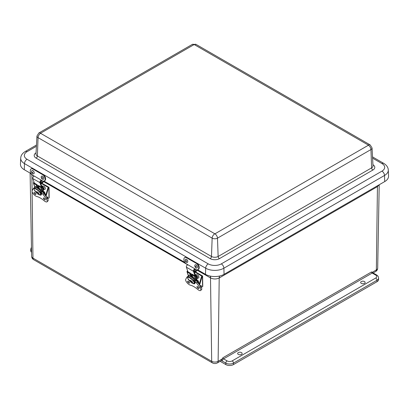 <?xml version="1.0" encoding="UTF-8"?>
<svg xmlns="http://www.w3.org/2000/svg" width="409" height="409" viewBox="0 0 409 409"><rect width="100%" height="100%" fill="white"/><g stroke="black" fill="none" stroke-linecap="round" stroke-linejoin="round"><path stroke-width="0.61" d="M238.314 352.573A2.229 1.288 180 0 1 240.737 352.292A2.229 1.288 180 0 1 242.123 353.473A2.229 1.288 180 0 1 239.894 354.772A2.229 1.288 180 0 1 237.665 353.473A2.229 1.288 180 0 1 238.314 352.573M361.316 281.561A2.229 1.288 180 0 1 363.739 281.28A2.229 1.288 180 0 1 365.125 282.461A2.229 1.288 180 0 1 362.89 283.754A2.229 1.288 180 0 1 360.661 282.461A2.229 1.288 180 0 1 361.316 281.561M219.454 276.055A10.874 6.314 -119.7 0 0 219.204 277.982L218.12 361.3L222.097 359L221.412 360.319A3.625 2.091 60 0 1 220.891 360.881L217.368 362.916A3.625 2.091 60 0 0 218.12 361.3A4.545 2.623 180 0 1 211.693 361.3A3.625 2.091 120 0 0 212.445 362.916C214.086 363.77 215.727 363.77 217.368 362.916M220.144 361.311L225.799 364.577A5.435 3.139 0 0 0 233.488 364.577L233.488 363.1L376.986 280.252A5.435 3.139 0 0 0 378.581 278.028C378.458 276.637 377.804 275.625 376.612 274.981L373.11 272.961A1.81 1.048 120 0 0 372.205 273.054L375.707 275.073A1.81 1.048 -60 0 1 376.612 274.981M221.412 360.319A2.725 1.575 -120 0 0 222.302 361.081L225.799 363.1A1.81 1.048 -60 0 1 227.082 360.881L223.58 358.862L372.205 273.054A0.915 0.527 -120 0 1 371.561 271.924L373.11 272.961M31.462 247.179L30.736 249.183L30.736 250.661A5.435 3.139 0 0 0 31.559 252.317M375.707 275.073A3.625 2.091 180 0 1 375.707 278.028A1.81 1.048 60 0 1 376.986 280.252L376.986 281.729A5.435 3.139 0 0 0 378.581 279.511L378.581 278.028M376.986 281.729L233.488 364.577M222.097 359L222.936 357.732A0.915 0.527 60 0 0 223.58 358.862A1.81 1.048 120 0 0 222.302 361.081M219.536 276.039A10.874 6.278 -120 0 0 219.306 277.921L377.441 186.627A10.874 6.237 59.7 0 1 377.487 185.752M373.141 272.977L375.605 271.556C376.904 270.778 377.594 269.633 377.686 268.115A4.545 2.623 180 0 1 376.357 269.945L377.441 186.627L379.092 184.827M210.379 276.116A10.874 6.314 -60.3 0 1 210.609 277.982C213.472 279.296 216.341 279.296 219.204 277.982L219.306 277.921M31.866 174.49A10.874 6.237 -59.7 0 1 31.876 174.791L33.385 175.66M30.302 173.186L31.876 174.791L32.086 190.809M384.705 181.586A13.134 7.582 0 0 0 388.55 176.039L388.294 170.021A12.873 7.434 0 0 1 384.526 175.461A3.625 2.091 -120 0 0 381.965 171.126L221.32 263.871A3.625 2.091 60 0 1 223.881 268.207L384.526 175.461L384.705 181.586L224.066 274.332L223.881 268.207A12.873 7.434 0 0 1 205.676 268.207A3.625 2.091 120 0 1 208.237 263.871L27.035 159.259A3.625 2.091 120 0 0 24.474 163.59L205.676 268.207L205.492 274.332A13.134 7.582 0 0 0 224.066 274.332M27.035 159.259A9.254 5.343 180 0 1 27.035 151.703A3.625 2.091 -120 0 0 25.225 151.524C22.352 153.278 20.849 155.486 20.706 158.15L20.45 164.167A13.134 7.582 0 0 0 24.295 169.72L31.273 173.748M43.993 181.095L184.858 262.42M197.578 269.761L205.492 274.332M42.352 180.752L42.316 180.768A0.68 0.394 -60 0 1 41.989 180.793A0.68 0.394 -60 0 1 41.851 180.461L42.424 180.793A3.712 2.214 -118.2 0 0 44.269 180.982A3.712 2.214 -118.2 0 0 44.985 177.966A3.712 2.214 -118.2 0 0 42.608 174.633L32.991 169.081A3.712 2.214 -118.2 0 0 31.145 168.891A3.712 2.214 -118.2 0 0 30.435 171.908A3.712 2.214 -118.2 0 0 32.807 175.241L33.385 175.573A0.68 0.394 120 0 0 33.523 175.906L34.039 176.202M31.145 168.891L31.626 168.636A3.712 2.214 61.8 0 1 33.472 168.82L43.088 174.372A3.712 2.214 61.8 0 1 45.465 177.705A3.712 2.214 61.8 0 1 44.755 180.722L44.269 180.982M43.671 181.146A1.595 0.92 -60 0 1 42.562 182.685L41.606 183.196L41.626 182.634L42.577 182.123A0.915 0.527 120 0 0 43.236 181.11M41.606 183.196L40.496 182.557M41.626 182.634L40.353 181.898M195.931 269.424L195.901 269.439A0.68 0.394 -60 0 1 195.574 269.465A0.68 0.394 -60 0 1 195.436 269.132L196.008 269.465A3.712 2.214 -118.2 0 0 197.854 269.654A3.712 2.214 -118.2 0 0 198.564 266.637A3.712 2.214 -118.2 0 0 196.192 263.304L186.576 257.752A3.712 2.214 -118.2 0 0 184.73 257.563A3.712 2.214 -118.2 0 0 184.019 260.579A3.712 2.214 -118.2 0 0 186.392 263.912L186.969 264.245A0.68 0.394 120 0 0 187.107 264.577L187.629 264.874M184.73 257.563L185.211 257.307A3.712 2.214 61.8 0 1 187.056 257.491L196.673 263.043A3.712 2.214 61.8 0 1 199.05 266.377A3.712 2.214 61.8 0 1 198.334 269.393L197.854 269.654M197.256 269.817A1.595 0.92 -60 0 1 196.146 271.356L195.19 271.867L195.205 271.305L196.162 270.794A0.915 0.527 120 0 0 196.821 269.782M195.19 271.867L194.086 271.228M195.205 271.305L193.943 270.574M33.732 173.774A1.81 1.084 -118.2 0 0 33.758 173.759A1.81 1.084 -118.2 0 0 33.855 171.652A1.81 1.084 -118.2 0 0 32.045 170.563A1.81 1.084 -118.2 0 0 32.02 170.579M33.533 173.851A1.81 1.084 -118.2 0 0 33.707 173.784A1.81 1.084 -118.2 0 0 33.804 171.678A1.81 1.084 -118.2 0 0 31.994 170.594A1.81 1.084 -118.2 0 0 31.825 172.562A1.81 1.084 -118.2 0 0 33.533 173.851M32.74 172.864A0.552 0.327 -118.2 0 0 32.142 172.169A0.552 0.327 -118.2 0 0 32.74 172.864M43.349 179.321A1.81 1.084 -118.2 0 0 43.374 179.311A1.81 1.084 -118.2 0 0 43.712 177.803A1.81 1.084 -118.2 0 0 42.516 176.182A1.81 1.084 -118.2 0 0 41.657 176.115A1.81 1.084 -118.2 0 0 41.631 176.131M42.464 176.207A1.81 1.084 -118.2 0 0 41.606 176.146A1.81 1.084 -118.2 0 0 41.514 178.252A1.81 1.084 -118.2 0 0 43.323 179.336A1.81 1.084 -118.2 0 0 43.661 177.833A1.81 1.084 -118.2 0 0 42.464 176.207M42.147 177.445A0.552 0.327 -118.2 0 0 42.485 178.324A0.552 0.327 -118.2 0 0 42.147 177.445M187.317 262.44A1.81 1.084 -118.2 0 0 187.342 262.43A1.81 1.084 -118.2 0 0 187.68 260.927A1.81 1.084 -118.2 0 0 186.484 259.301A1.81 1.084 -118.2 0 0 185.63 259.234A1.81 1.084 -118.2 0 0 185.604 259.25M186.432 259.332A1.81 1.084 -118.2 0 0 185.579 259.265A1.81 1.084 -118.2 0 0 185.482 261.371A1.81 1.084 -118.2 0 0 187.291 262.455A1.81 1.084 -118.2 0 0 187.629 260.952A1.81 1.084 -118.2 0 0 186.432 259.332M186.115 260.564A0.552 0.327 -118.2 0 0 186.453 261.443A0.552 0.327 -118.2 0 0 186.115 260.564M196.928 267.992A1.81 1.084 -118.2 0 0 196.959 267.982A1.81 1.084 -118.2 0 0 197.296 266.479A1.81 1.084 -118.2 0 0 196.1 264.853A1.81 1.084 -118.2 0 0 195.241 264.787A1.81 1.084 -118.2 0 0 195.216 264.802M196.049 264.884A1.81 1.084 -118.2 0 0 195.19 264.812A1.81 1.084 -118.2 0 0 195.093 266.924A1.81 1.084 -118.2 0 0 196.908 268.007A1.81 1.084 -118.2 0 0 197.245 266.504A1.81 1.084 -118.2 0 0 196.049 264.884M195.732 266.116A0.552 0.327 -118.2 0 0 196.069 266.995A0.552 0.327 -118.2 0 0 195.732 266.116M195.62 275.242L195.62 275.155A0.542 0.394 161.6 0 1 195.456 275.538A1.247 0.905 161.6 0 1 195.042 275.83L192.537 274.419A1.14 0.828 -18.4 0 0 191.985 274.281L190.446 273.396A1.14 0.828 -18.4 0 0 190.129 273.028L187.67 271.576A1.247 0.905 161.6 0 1 187.787 271.382M193.61 281.039A4.366 1.345 43.2 0 1 193.927 281.51L193.84 279.367A4.652 1.431 -136.8 0 0 188.529 276.259A4.652 1.431 -136.8 0 0 188.503 276.29L187.02 271.816A0.736 0.537 161.6 0 0 187.22 272.051L189.766 273.519L189.914 273.964A0.685 0.496 161.6 0 0 190.103 274.183L191.029 274.72A0.685 0.496 161.6 0 0 191.366 274.802L191.985 274.802L194.526 276.269A0.736 0.537 161.6 0 0 195.313 276.259A1.933 1.401 161.6 0 0 195.957 275.804A1.339 0.976 161.6 0 0 196.284 275.196A1.227 0.89 161.6 0 0 196.254 274.889A1.227 0.89 161.6 0 0 196.202 274.776L196.095 274.644A1.14 0.266 -123.1 0 0 195.85 274.546L195.308 274.904A1.14 0.266 -123.1 0 1 195.538 275.006L196.202 274.776M187.02 271.816A0.736 0.537 161.6 0 1 187.046 271.484A1.933 1.401 161.6 0 1 187.48 270.911A1.339 0.976 161.6 0 1 187.603 270.814M196.703 281.249L196.121 279.5A0.736 0.537 -18.4 0 0 196.361 279.419A1.933 1.401 -18.4 0 0 197.01 278.969A1.339 0.976 -18.4 0 0 197.332 278.355A1.227 0.89 -18.4 0 0 197.307 278.054L196.254 274.889M191.985 274.802L192.527 276.433A7.413 4.632 -166.2 0 0 192.087 276.98L191.816 277.082M196.887 281.433L196.233 279.47M190.891 276.545L189.766 273.519M188.672 276.157A5.164 1.922 46.5 0 1 190.308 275.15M192.527 276.433A5.164 1.922 46.5 0 1 195.952 280.635A2.607 0.971 -133.5 0 1 197.521 282.19L200.788 286.75A3.978 1.483 -133.5 0 1 201.576 289.603L200.661 290.472A3.978 1.483 -133.5 0 0 199.868 287.619L200.788 286.75M197.194 280.579L197.654 280.283L198.135 280.763A1.227 0.89 161.6 0 1 198.299 281.029L199.306 284.066A1.227 0.89 -18.4 0 0 199.295 284.076M197.659 281.382L197.573 281.131A0.542 0.394 161.6 0 1 197.501 281.678A1.247 0.905 161.6 0 1 197.271 281.862M197.583 282.271A1.933 1.401 -18.4 0 0 197.997 281.944A1.339 0.976 161.6 0 0 198.324 281.336A1.227 0.89 161.6 0 0 198.299 281.029M197.573 281.131L197.276 280.83M195.502 275.492L193.963 270.87A0.854 0.496 -60 0 1 194.147 270.017A0.854 0.496 -60 0 1 194.817 269.541L195.057 269.546A1.14 0.286 19.5 0 0 195.328 269.459L195.369 269.347M187.91 271.745L186.402 267.21A1.539 0.89 -60 0 1 186.734 265.671A1.539 0.89 -60 0 1 187.936 264.817M195.037 268.918A1.539 0.89 120 0 0 193.835 269.771A1.539 0.89 120 0 0 193.503 271.31L195.011 275.84M190.482 273.503L190.85 273.912M197.542 281.632L196.734 279.199M193.437 283.647A4.422 1.646 -133.5 0 0 194.791 283.621A4.422 1.646 -133.5 0 0 194.802 282.031L194.219 282.138M194.454 282.88A4.223 1.575 -133.5 0 0 194.52 282.312M193.672 280.83L194.111 281.085A4.223 1.575 -133.5 0 0 193.708 280.39M194.111 281.085L194.883 280.354A4.223 1.575 -133.5 0 0 192.087 277.092A4.223 1.575 -133.5 0 0 189.382 276.141M193.917 281.494L194.326 281.106M192.128 282.461L191.719 281.167M201.049 285.85L199.929 285.83M200.195 285.922A1.288 0.741 -60 0 1 201.233 285.809A1.288 0.741 -60 0 1 201.075 287.174M191.974 282.962L194.081 283.509L194.214 282.731L193.743 281.709C192.025 278.733 186.898 275.773 187.69 278.212L187.746 277.087A4.652 1.431 -136.8 0 1 193.667 280.942L193.595 281.131M187.69 278.212L190.231 281.632M194.403 282.532A4.366 1.345 43.2 0 1 194.449 282.818A4.366 1.345 43.2 0 1 194.449 282.931L193.927 281.51M188.16 279.235L188.61 279.608L188.16 279.235M195.124 282.404L194.449 282.931M195.333 282.599L194.664 283.105A4.652 1.431 -136.8 0 1 194.526 283.457L193.273 283.606L191.918 282.946M187.608 281.637A1.314 0.491 -133.5 0 0 188.503 282.803A1.314 0.491 -133.5 0 0 189.444 283.125A1.314 0.491 -133.5 0 0 188.892 281.837A1.314 0.491 -133.5 0 0 187.634 281.218A1.314 0.491 -133.5 0 0 187.608 281.637M200.661 290.472A3.978 1.483 -133.5 0 1 197.639 289.357A13.282 4.949 -133.5 0 0 190.41 285.185A3.972 1.483 -133.5 0 1 186.964 282.624A3.972 1.483 -133.5 0 1 185.691 279.439L186.749 277.379A2.607 0.971 46.5 0 1 186.826 277.276A2.607 0.971 46.5 0 1 187.629 277.261M194.802 282.031L194.311 281.075L194.75 281.326A2.607 0.971 -133.5 0 1 196.606 283.064L199.868 287.619M196.99 287.052A1.319 0.491 -133.5 0 0 197.884 288.222A1.319 0.491 -133.5 0 0 198.83 288.544A1.319 0.491 -133.5 0 0 198.278 287.251A1.319 0.491 -133.5 0 0 197.015 286.632A1.319 0.491 -133.5 0 0 196.99 287.052M187.67 276.51A2.607 0.971 46.5 0 1 187.741 276.407A2.607 0.971 46.5 0 1 188.442 276.356M194.311 281.075L195.231 280.201M194.26 271.755L201.944 276.193A1.14 0.66 120 0 0 201.346 277.103L199.178 284.506M201.944 276.193L202.429 276.474A0.685 0.399 -0.7 0 0 202.629 276.182A0.685 0.399 -0.7 0 0 202.429 275.906L195.318 271.801M201.233 287.435L202.562 286.648A0.685 0.399 -0.7 0 0 202.762 286.356L202.629 276.182M202.562 286.648L202.429 276.474A1.14 0.66 120 0 0 201.831 277.384L199.582 285.063M42.03 186.57L42.03 186.484A0.542 0.394 161.6 0 1 41.871 186.867A1.247 0.905 161.6 0 1 41.457 187.158L38.952 185.747A1.14 0.828 -18.4 0 0 38.395 185.609L36.856 184.72A1.14 0.828 -18.4 0 0 36.544 184.357L34.085 182.905A1.247 0.905 161.6 0 1 34.203 182.711M40.026 192.368A4.366 1.345 43.2 0 1 40.343 192.838L40.251 190.696A4.652 1.431 -136.8 0 0 34.944 187.588A4.652 1.431 -136.8 0 0 34.918 187.613L33.431 183.14A0.736 0.537 161.6 0 0 33.635 183.38L36.176 184.848L36.329 185.292A0.685 0.496 161.6 0 0 36.519 185.512L37.444 186.049A0.685 0.496 161.6 0 0 37.776 186.131L38.395 186.131L40.941 187.598A0.736 0.537 161.6 0 0 41.723 187.583A1.933 1.401 161.6 0 0 42.367 187.133A1.339 0.976 161.6 0 0 42.694 186.524A1.227 0.89 161.6 0 0 42.669 186.218A1.227 0.89 161.6 0 0 42.618 186.1L42.51 185.972A1.14 0.266 -123.1 0 0 42.265 185.875L41.718 186.228A1.14 0.266 -123.1 0 1 41.953 186.335L42.618 186.1M33.431 183.14A0.736 0.537 161.6 0 1 33.461 182.813A1.933 1.401 161.6 0 1 33.896 182.24A1.339 0.976 161.6 0 1 34.013 182.143M43.119 192.578L42.536 190.829A0.736 0.537 -18.4 0 0 42.776 190.747A1.933 1.401 -18.4 0 0 43.42 190.297A1.339 0.976 -18.4 0 0 43.748 189.684A1.227 0.89 -18.4 0 0 43.722 189.382L42.669 186.218M38.395 186.131L38.937 187.757A7.413 4.632 -166.2 0 0 38.502 188.309L38.231 188.411M43.298 192.757L42.648 190.798M37.301 187.874L36.176 184.848M35.082 187.486A5.164 1.922 46.5 0 1 36.718 186.478M38.937 187.757A5.164 1.922 46.5 0 1 42.362 191.964A2.607 0.971 -133.5 0 1 43.937 193.518L47.199 198.074A3.978 1.483 -133.5 0 1 47.991 200.931L47.076 201.801A3.978 1.483 -133.5 0 0 46.283 198.948L47.199 198.074M44.075 192.711L43.988 192.455A0.542 0.394 161.6 0 1 43.911 193.007A1.247 0.905 161.6 0 1 43.686 193.191M43.993 193.6A1.933 1.401 -18.4 0 0 44.412 193.273A1.339 0.976 161.6 0 0 44.739 192.659A1.227 0.89 161.6 0 0 44.709 192.358A1.227 0.89 161.6 0 0 44.545 192.092L44.065 191.611L43.61 191.908M43.988 192.455L43.691 192.153M41.912 186.821L40.379 182.199A0.854 0.496 -60 0 1 40.563 181.345A0.854 0.496 -60 0 1 41.232 180.87L41.473 180.875A1.14 0.286 19.5 0 0 41.738 180.788L41.779 180.671M34.325 183.074L32.817 178.534A1.539 0.89 -60 0 1 33.144 177A1.539 0.89 -60 0 1 34.351 176.146M41.452 180.246A1.539 0.89 120 0 0 40.251 181.1A1.539 0.89 120 0 0 39.918 182.634L41.421 187.164M36.897 184.827L37.26 185.241M43.957 192.961L43.15 190.528M41.222 193.37L40.634 193.467M40.869 194.203A4.223 1.575 -133.5 0 0 40.936 193.641M40.087 192.158L40.527 192.414A4.223 1.575 -133.5 0 0 40.123 191.714M40.527 192.414L41.294 191.683A4.223 1.575 -133.5 0 0 38.502 188.421A4.223 1.575 -133.5 0 0 35.798 187.47M40.333 192.823L40.736 192.434M38.538 193.789L38.134 192.491M47.459 197.174L46.345 197.158M46.611 197.25A1.288 0.741 -60 0 1 47.643 197.138A1.288 0.741 -60 0 1 47.49 198.503M38.39 194.29L40.491 194.837L40.629 194.06L40.154 193.038C38.441 190.062 33.313 187.102 34.1 189.541L34.162 188.416A4.652 1.431 -136.8 0 1 40.077 192.271L40.01 192.46M34.1 189.541L36.641 192.961M40.813 193.861A4.366 1.345 43.2 0 1 40.864 194.142A4.366 1.345 43.2 0 1 40.864 194.255L40.343 192.838M34.576 190.563L35.026 190.937L34.576 190.563M41.539 193.733L40.864 194.255M41.749 193.927L41.079 194.428A4.652 1.431 -136.8 0 1 40.941 194.786L39.683 194.929L38.334 194.275M34.024 192.961A1.314 0.491 -133.5 0 0 34.913 194.132A1.314 0.491 -133.5 0 0 35.859 194.454A1.314 0.491 -133.5 0 0 35.307 193.16A1.314 0.491 -133.5 0 0 34.044 192.547A1.314 0.491 -133.5 0 0 34.024 192.961M39.847 194.975A4.422 1.646 -133.5 0 0 41.202 194.945A4.422 1.646 -133.5 0 0 41.217 193.355L40.726 192.399L41.166 192.654L42.081 191.785M47.076 201.801A3.978 1.483 -133.5 0 1 44.054 200.686A13.282 4.949 -133.5 0 0 36.82 196.514A3.972 1.483 -133.5 0 1 33.374 193.948A3.972 1.483 -133.5 0 1 32.106 190.763L33.165 188.707A2.607 0.971 46.5 0 1 33.241 188.605A2.607 0.971 46.5 0 1 34.044 188.59M41.166 192.654A2.607 0.971 -133.5 0 1 43.022 194.387L46.283 198.948M43.405 198.38A1.319 0.491 -133.5 0 0 44.3 199.551A1.319 0.491 -133.5 0 0 45.246 199.873A1.319 0.491 -133.5 0 0 44.693 198.58A1.319 0.491 -133.5 0 0 43.431 197.961A1.319 0.491 -133.5 0 0 43.405 198.38M34.08 187.838A2.607 0.971 46.5 0 1 34.157 187.736A2.607 0.971 46.5 0 1 34.852 187.68M40.726 192.399L41.641 191.53M40.67 183.084L48.359 187.521A1.14 0.66 120 0 0 47.761 188.431L45.593 195.829M48.359 187.521L48.845 187.797A0.685 0.399 -0.7 0 0 49.044 187.511A0.685 0.399 -0.7 0 0 48.845 187.23L41.733 183.13M47.648 198.764L48.973 197.971A0.685 0.399 -0.7 0 0 49.177 197.685L49.044 187.511M48.973 197.971L48.845 187.797A1.14 0.66 120 0 0 48.247 188.707L45.997 196.392M44.934 189.352A1.81 1.033 -120.7 0 0 44.964 189.336A1.81 1.033 -120.7 0 0 45.215 187.91A1.81 1.033 -120.7 0 0 44.044 186.325A1.81 1.033 -120.7 0 0 43.109 186.223A1.81 1.033 -120.7 0 0 43.083 186.238M43.579 188.948A1.81 1.033 -120.7 0 0 44.913 189.367A1.81 1.033 -120.7 0 0 45.164 187.941A1.81 1.033 -120.7 0 0 43.993 186.356A1.81 1.033 -120.7 0 0 43.057 186.253A1.81 1.033 -120.7 0 0 42.787 186.576M43.671 187.557A0.552 0.312 -120.7 0 0 44.003 188.421A0.552 0.312 -120.7 0 0 43.671 187.557M198.523 278.023A1.81 1.033 -120.7 0 0 198.549 278.008A1.81 1.033 -120.7 0 0 198.805 276.586A1.81 1.033 -120.7 0 0 197.634 275.001A1.81 1.033 -120.7 0 0 196.698 274.894A1.81 1.033 -120.7 0 0 196.673 274.909M197.164 277.619A1.81 1.033 -120.7 0 0 198.498 278.038A1.81 1.033 -120.7 0 0 198.754 276.617A1.81 1.033 -120.7 0 0 197.578 275.027A1.81 1.033 -120.7 0 0 196.647 274.925A1.81 1.033 -120.7 0 0 196.376 275.247M197.256 276.228A0.552 0.312 -120.7 0 0 197.588 277.092A0.552 0.312 -120.7 0 0 197.256 276.228M377.338 186.683A10.874 6.278 60 0 1 377.389 185.809M375.707 278.028L232.205 360.881A1.81 1.048 60 0 1 233.488 363.1A5.435 3.139 0 0 1 225.799 363.1L225.799 364.577M375.605 271.556A3.625 2.091 -120 0 0 376.357 269.945L372.374 272.241M33.712 259.72A3.625 2.091 -60 0 1 32.96 258.11A4.545 2.623 180 0 1 31.631 256.279C31.718 257.793 32.413 258.943 33.712 259.72L212.445 362.916M210.292 276.095A10.874 6.278 -60 0 1 210.507 277.921L211.693 361.3L32.96 258.11L32.096 191.724M30.736 249.183A5.435 3.139 0 0 0 31.529 250.814M232.205 360.881A3.625 2.091 180 0 1 227.082 360.881M371.561 271.924L222.936 357.732M43.543 181.524L186.969 264.332M197.128 270.196L210.507 277.921M31.968 174.592A10.874 6.278 -60 0 1 31.979 174.847M372.522 156.892L383.775 163.39A3.625 2.091 120 0 0 381.965 163.569A9.254 5.343 180 0 1 381.965 171.126M221.32 263.871A9.254 5.343 180 0 1 208.237 263.871M372.589 158.155L381.965 163.569M20.706 158.15A12.873 7.434 0 0 0 24.474 163.59L24.295 169.72M27.035 151.703L36.411 146.289M36.069 152.818A6.524 3.768 0 0 0 36.104 158.119L210.2 258.636A6.524 3.768 0 0 0 219.428 258.636L372.896 170.032A6.524 3.768 0 0 0 372.931 164.73M38.799 133.022L36.948 136.033A3.773 2.178 0 0 0 38.052 137.639A3.625 2.091 -60 0 1 40.614 133.329L40.614 133.206A3.625 2.091 -120 0 0 38.799 133.022L192.266 44.423L196.105 44.423L370.201 144.934L372.052 147.94L372.993 165.87A4.714 2.72 180 0 1 371.612 167.874L218.145 256.479L217.481 238.15A3.625 2.091 -120 0 0 214.924 233.841L40.614 133.329M219.428 258.636A1.81 1.048 -120 0 1 218.145 256.479A4.714 2.72 180 0 1 211.484 256.479L37.388 155.967L38.052 137.639L212.148 238.15A3.625 2.091 -60 0 1 214.71 233.841M40.614 133.206L194.076 44.601A3.625 2.091 -120 0 0 192.266 44.423M210.2 258.636A1.81 1.048 -60 0 0 211.484 256.479L212.148 238.15A3.773 2.178 0 0 0 217.481 238.15L370.948 149.551A3.625 2.091 -120 0 0 368.386 145.236L214.924 233.841M194.076 44.601L194.29 44.601A3.625 2.091 -60 0 1 196.105 44.423M194.29 44.601L368.386 145.113A3.625 2.091 -60 0 1 370.201 144.934M372.896 170.032A1.81 1.048 60 0 1 371.612 167.874L370.948 149.551A3.773 2.178 0 0 0 372.052 147.94M36.104 158.119A1.81 1.048 -60 0 0 37.388 155.967A4.714 2.72 180 0 1 36.007 153.958L36.948 136.033M43.088 174.372L42.608 174.633M40.777 181.085L42.577 182.123M32.991 169.081L33.472 168.82M41.851 180.461L33.385 175.573M196.673 263.043L196.192 263.304M194.367 269.756L196.162 270.794M186.576 257.752L187.056 257.491M195.436 269.132L186.969 264.245M187.22 272.051L188.6 276.198M197.01 278.969L195.957 275.804M197.332 278.355L196.284 275.196M191.366 274.802L192.087 276.98M190.103 274.183L190.809 276.3M191.734 276.837L191.029 274.72M196.361 279.419L195.313 276.259M195.988 280.656L194.526 276.269M189.914 273.964L190.64 276.141M198.564 283.641L197.997 281.944M199.275 284.183L198.324 281.336M195.17 269.229L195.057 269.546M193.503 271.31L186.402 267.21M190.119 281.474C189.95 280.686 189.152 279.235 192.077 281.52C192.925 282.849 192.736 283.268 191.504 282.772L190.119 281.474A1.518 0.465 43.2 0 1 190.645 280.957A1.518 0.465 43.2 0 1 192.128 282.466A1.518 0.465 43.2 0 1 191.504 282.772L191.504 282.772A1.518 0.465 43.2 0 1 191.478 282.757M194.75 281.326L195.671 280.456M196.606 283.064L197.521 282.19M201.831 277.384L201.346 277.103M33.635 183.38L35.016 187.526M43.42 190.297L42.367 187.133M43.748 189.684L42.694 186.524M37.776 186.131L38.502 188.309M36.519 185.512L37.219 187.629M38.149 188.166L37.444 186.049M42.776 190.747L41.723 187.583M42.398 191.985L40.941 187.598M36.329 185.292L37.05 187.47M44.975 194.97L44.412 193.273M45.685 195.512L44.739 192.659M41.585 180.558L41.473 180.875M39.918 182.634L32.817 178.534M36.534 192.797C36.365 192.015 35.568 190.563 38.487 192.849C39.341 194.178 39.152 194.592 37.919 194.101L36.534 192.797A1.518 0.465 43.2 0 1 37.055 192.286A1.518 0.465 43.2 0 1 38.543 193.794A1.518 0.465 43.2 0 1 37.919 194.101L37.919 194.101A1.518 0.465 43.2 0 1 37.889 194.086M43.022 194.387L43.937 193.518M48.247 188.707L47.761 188.431M377.686 268.115L379.209 184.761M31.631 256.279L30.108 173.073M383.775 163.39C386.648 165.144 388.151 167.353 388.294 170.021M25.225 151.524L36.478 145.026M41.989 180.793L41.14 180.303M195.574 269.465L194.73 268.974M194.505 282.9L194.95 282.481M201.085 287.19L201.197 285.615L200.032 285.692M188.529 276.259L187.746 277.087M188.293 279.48L190.272 281.689M195.016 282.941L194.526 283.457M186.826 277.276L187.741 276.407M45.721 195.395L44.709 192.358M40.92 194.229L41.36 193.81M47.5 198.518L47.608 196.944L46.442 197.02M34.944 187.588L34.162 188.416M34.709 190.809L36.682 193.017M41.427 194.27L40.941 194.786M33.241 188.605L34.157 187.736"/></g></svg>
